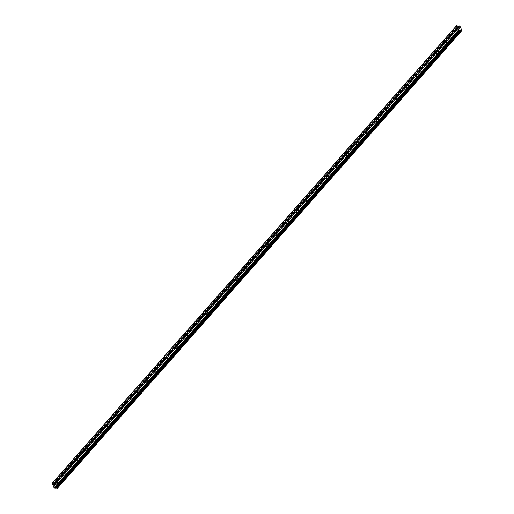 <?xml version="1.0" encoding="UTF-8"?>
<svg xmlns="http://www.w3.org/2000/svg" width="514" height="514" viewBox="0 0 514 514"><rect width="100%" height="100%" fill="white"/><g stroke="black" fill="none" stroke-linecap="round" stroke-linejoin="round"><path stroke-width="0.39" stroke-dasharray="2.57 1.93" d="M457.646 30.885A0.925 0.598 95 0 1 457.235 31.078A0.925 0.598 95 0 1 456.734 30.429A0.925 0.598 95 0 1 456.991 29.426A0.925 0.598 95 0 1 457.402 29.234A0.925 0.598 95 0 1 457.903 29.883A0.925 0.598 95 0 1 457.646 30.885M458.809 29.176A1.471 0.944 -85 0 0 458.404 30.769A1.471 0.944 -85 0 0 459.195 31.797A1.471 0.944 -85 0 0 459.844 31.495A1.471 0.944 -85 0 0 460.255 29.896A1.471 0.944 -85 0 0 459.458 28.868A1.471 0.944 -85 0 0 458.809 29.176A1.471 0.944 -85 0 0 458.404 30.769A1.471 0.944 -85 0 0 459.201 31.797A1.471 0.944 -85 0 0 459.85 31.495A1.471 0.944 -85 0 0 460.255 29.896A1.471 0.944 -85 0 0 459.458 28.868A1.471 0.944 -85 0 0 458.809 29.176M447.623 42.232A0.925 0.598 95 0 1 447.212 42.424A0.925 0.598 95 0 1 446.711 41.775A0.925 0.598 95 0 1 446.968 40.767A0.925 0.598 95 0 1 447.379 40.574A0.925 0.598 95 0 1 447.88 41.223A0.925 0.598 95 0 1 447.623 42.232M448.786 40.516A1.471 0.944 -85 0 0 448.381 42.109A1.471 0.944 -85 0 0 449.172 43.137A1.471 0.944 -85 0 0 449.821 42.835A1.471 0.944 -85 0 0 450.232 41.242A1.471 0.944 -85 0 0 449.435 40.214A1.471 0.944 -85 0 0 448.786 40.516A1.471 0.944 -85 0 0 448.381 42.109A1.471 0.944 -85 0 0 449.178 43.137A1.471 0.944 -85 0 0 449.827 42.835A1.471 0.944 -85 0 0 450.232 41.242A1.471 0.944 -85 0 0 449.435 40.214A1.471 0.944 -85 0 0 448.786 40.516M437.6 53.572A0.925 0.598 95 0 1 437.189 53.764A0.925 0.598 95 0 1 436.688 53.115A0.925 0.598 95 0 1 436.945 52.107A0.925 0.598 95 0 1 437.356 51.914A0.925 0.598 95 0 1 437.857 52.563A0.925 0.598 95 0 1 437.6 53.572M438.763 51.856A1.471 0.944 -85 0 0 438.358 53.45A1.471 0.944 -85 0 0 439.149 54.484A1.471 0.944 -85 0 0 439.798 54.176A1.471 0.944 -85 0 0 440.202 52.582A1.471 0.944 -85 0 0 439.412 51.554A1.471 0.944 -85 0 0 438.763 51.856A1.471 0.944 -85 0 0 438.358 53.45A1.471 0.944 -85 0 0 439.155 54.484A1.471 0.944 -85 0 0 439.804 54.176A1.471 0.944 -85 0 0 440.209 52.582A1.471 0.944 -85 0 0 439.412 51.554A1.471 0.944 -85 0 0 438.763 51.856M427.577 64.912A0.925 0.598 95 0 1 427.166 65.105A0.925 0.598 95 0 1 426.665 64.456A0.925 0.598 95 0 1 426.922 63.447A0.925 0.598 95 0 1 427.333 63.254A0.925 0.598 95 0 1 427.834 63.909A0.925 0.598 95 0 1 427.577 64.912M428.74 63.203A1.471 0.944 -85 0 0 428.335 64.796A1.471 0.944 -85 0 0 429.126 65.824A1.471 0.944 -85 0 0 429.775 65.516A1.471 0.944 -85 0 0 430.179 63.922A1.471 0.944 -85 0 0 429.389 62.894A1.471 0.944 -85 0 0 428.74 63.203A1.471 0.944 -85 0 0 428.335 64.796A1.471 0.944 -85 0 0 429.132 65.824A1.471 0.944 -85 0 0 429.781 65.516A1.471 0.944 -85 0 0 430.186 63.922A1.471 0.944 -85 0 0 429.389 62.894A1.471 0.944 -85 0 0 428.74 63.203M417.554 76.258A0.925 0.598 95 0 1 417.143 76.451A0.925 0.598 95 0 1 416.642 75.796A0.925 0.598 95 0 1 416.899 74.793A0.925 0.598 95 0 1 417.31 74.601A0.925 0.598 95 0 1 417.811 75.25A0.925 0.598 95 0 1 417.554 76.258M418.717 74.543A1.471 0.944 -85 0 0 418.312 76.136A1.471 0.944 -85 0 0 419.103 77.164A1.471 0.944 -85 0 0 419.752 76.862A1.471 0.944 -85 0 0 420.156 75.269A1.471 0.944 -85 0 0 419.366 74.234A1.471 0.944 -85 0 0 418.717 74.543A1.471 0.944 -85 0 0 418.312 76.136A1.471 0.944 -85 0 0 419.109 77.164A1.471 0.944 -85 0 0 419.758 76.862A1.471 0.944 -85 0 0 420.163 75.269A1.471 0.944 -85 0 0 419.366 74.234A1.471 0.944 -85 0 0 418.717 74.543M407.531 87.598A0.925 0.598 95 0 1 407.12 87.791A0.925 0.598 95 0 1 406.619 87.142A0.925 0.598 95 0 1 406.876 86.134A0.925 0.598 95 0 1 407.287 85.941A0.925 0.598 95 0 1 407.788 86.59A0.925 0.598 95 0 1 407.531 87.598M408.694 85.883A1.471 0.944 -85 0 0 408.289 87.476A1.471 0.944 -85 0 0 409.08 88.504A1.471 0.944 -85 0 0 409.729 88.202A1.471 0.944 -85 0 0 410.133 86.609A1.471 0.944 -85 0 0 409.343 85.581A1.471 0.944 -85 0 0 408.694 85.883A1.471 0.944 -85 0 0 408.289 87.476A1.471 0.944 -85 0 0 409.086 88.504A1.471 0.944 -85 0 0 409.735 88.202A1.471 0.944 -85 0 0 410.14 86.609A1.471 0.944 -85 0 0 409.343 85.581A1.471 0.944 -85 0 0 408.694 85.883M397.508 98.939A0.925 0.598 95 0 1 397.097 99.131A0.925 0.598 95 0 1 396.596 98.482A0.925 0.598 95 0 1 396.853 97.474A0.925 0.598 95 0 1 397.264 97.281A0.925 0.598 95 0 1 397.765 97.93A0.925 0.598 95 0 1 397.508 98.939M398.671 97.223A1.471 0.944 -85 0 0 398.26 98.817A1.471 0.944 -85 0 0 399.057 99.851A1.471 0.944 -85 0 0 399.706 99.543A1.471 0.944 -85 0 0 400.11 97.949A1.471 0.944 -85 0 0 399.32 96.921A1.471 0.944 -85 0 0 398.671 97.223A1.471 0.944 -85 0 0 398.266 98.823A1.471 0.944 -85 0 0 399.063 99.851A1.471 0.944 -85 0 0 399.712 99.543A1.471 0.944 -85 0 0 400.117 97.949A1.471 0.944 -85 0 0 399.32 96.921A1.471 0.944 -85 0 0 398.671 97.223M387.485 110.279A0.925 0.598 95 0 1 387.074 110.471A0.925 0.598 95 0 1 386.573 109.823A0.925 0.598 95 0 1 386.83 108.82A0.925 0.598 95 0 1 387.241 108.627A0.925 0.598 95 0 1 387.742 109.276A0.925 0.598 95 0 1 387.485 110.279M388.648 108.57A1.471 0.944 -85 0 0 388.237 110.163A1.471 0.944 -85 0 0 389.034 111.191A1.471 0.944 -85 0 0 389.683 110.883A1.471 0.944 -85 0 0 390.087 109.289A1.471 0.944 -85 0 0 389.297 108.261A1.471 0.944 -85 0 0 388.648 108.57A1.471 0.944 -85 0 0 388.243 110.163A1.471 0.944 -85 0 0 389.04 111.191A1.471 0.944 -85 0 0 389.683 110.889A1.471 0.944 -85 0 0 390.094 109.289A1.471 0.944 -85 0 0 389.297 108.261A1.471 0.944 -85 0 0 388.648 108.57M377.462 121.625A0.925 0.598 95 0 1 377.051 121.818A0.925 0.598 95 0 1 376.55 121.169A0.925 0.598 95 0 1 376.807 120.16A0.925 0.598 95 0 1 377.218 119.968A0.925 0.598 95 0 1 377.719 120.617A0.925 0.598 95 0 1 377.462 121.625M378.625 119.91A1.471 0.944 -85 0 0 378.214 121.503A1.471 0.944 -85 0 0 379.011 122.531A1.471 0.944 -85 0 0 379.66 122.229A1.471 0.944 -85 0 0 380.064 120.636A1.471 0.944 -85 0 0 379.274 119.601A1.471 0.944 -85 0 0 378.625 119.91A1.471 0.944 -85 0 0 378.22 121.503A1.471 0.944 -85 0 0 379.017 122.531A1.471 0.944 -85 0 0 379.66 122.229A1.471 0.944 -85 0 0 380.071 120.636A1.471 0.944 -85 0 0 379.274 119.608A1.471 0.944 -85 0 0 378.625 119.91M367.439 132.965A0.925 0.598 95 0 1 367.028 133.158A0.925 0.598 95 0 1 366.527 132.509A0.925 0.598 95 0 1 366.784 131.5A0.925 0.598 95 0 1 367.195 131.308A0.925 0.598 95 0 1 367.696 131.957A0.925 0.598 95 0 1 367.439 132.965M368.602 131.25A1.471 0.944 -85 0 0 368.191 132.843A1.471 0.944 -85 0 0 368.988 133.871A1.471 0.944 -85 0 0 369.637 133.569A1.471 0.944 -85 0 0 370.041 131.976A1.471 0.944 -85 0 0 369.245 130.948A1.471 0.944 -85 0 0 368.602 131.25A1.471 0.944 -85 0 0 368.197 132.843A1.471 0.944 -85 0 0 368.994 133.878A1.471 0.944 -85 0 0 369.637 133.569A1.471 0.944 -85 0 0 370.048 131.976A1.471 0.944 -85 0 0 369.251 130.948A1.471 0.944 -85 0 0 368.602 131.25M357.416 144.305A0.925 0.598 95 0 1 357.005 144.498A0.925 0.598 95 0 1 356.504 143.849A0.925 0.598 95 0 1 356.761 142.841A0.925 0.598 95 0 1 357.172 142.648A0.925 0.598 95 0 1 357.673 143.303A0.925 0.598 95 0 1 357.416 144.305M358.579 142.59A1.471 0.944 -85 0 0 358.168 144.19A1.471 0.944 -85 0 0 358.965 145.218A1.471 0.944 -85 0 0 359.614 144.909A1.471 0.944 -85 0 0 360.018 143.316A1.471 0.944 -85 0 0 359.222 142.288A1.471 0.944 -85 0 0 358.579 142.59A1.471 0.944 -85 0 0 358.174 144.19A1.471 0.944 -85 0 0 358.971 145.218A1.471 0.944 -85 0 0 359.614 144.909A1.471 0.944 -85 0 0 360.025 143.316A1.471 0.944 -85 0 0 359.228 142.288A1.471 0.944 -85 0 0 358.579 142.59M347.393 155.652A0.925 0.598 95 0 1 346.982 155.838A0.925 0.598 95 0 1 346.481 155.189A0.925 0.598 95 0 1 346.738 154.187A0.925 0.598 95 0 1 347.149 153.994A0.925 0.598 95 0 1 347.65 154.643A0.925 0.598 95 0 1 347.393 155.652M348.556 153.937A1.471 0.944 -85 0 0 348.145 155.53A1.471 0.944 -85 0 0 348.942 156.558A1.471 0.944 -85 0 0 349.591 156.256A1.471 0.944 -85 0 0 349.995 154.656A1.471 0.944 -85 0 0 349.199 153.628A1.471 0.944 -85 0 0 348.556 153.937A1.471 0.944 -85 0 0 348.151 155.53A1.471 0.944 -85 0 0 348.948 156.558A1.471 0.944 -85 0 0 349.591 156.256A1.471 0.944 -85 0 0 350.002 154.656A1.471 0.944 -85 0 0 349.205 153.628A1.471 0.944 -85 0 0 348.556 153.937M337.37 166.992A0.925 0.598 95 0 1 336.959 167.185A0.925 0.598 95 0 1 336.458 166.536A0.925 0.598 95 0 1 336.715 165.527A0.925 0.598 95 0 1 337.126 165.335A0.925 0.598 95 0 1 337.627 165.983A0.925 0.598 95 0 1 337.37 166.992M338.533 165.277A1.471 0.944 -85 0 0 338.122 166.87A1.471 0.944 -85 0 0 338.919 167.898A1.471 0.944 -85 0 0 339.568 167.596A1.471 0.944 -85 0 0 339.972 166.003A1.471 0.944 -85 0 0 339.176 164.975A1.471 0.944 -85 0 0 338.533 165.277A1.471 0.944 -85 0 0 338.128 166.87A1.471 0.944 -85 0 0 338.925 167.898A1.471 0.944 -85 0 0 339.568 167.596A1.471 0.944 -85 0 0 339.979 166.003A1.471 0.944 -85 0 0 339.182 164.975A1.471 0.944 -85 0 0 338.533 165.277M327.347 178.332A0.925 0.598 95 0 1 326.936 178.525A0.925 0.598 95 0 1 326.435 177.876A0.925 0.598 95 0 1 326.692 176.867A0.925 0.598 95 0 1 327.103 176.675A0.925 0.598 95 0 1 327.604 177.324A0.925 0.598 95 0 1 327.347 178.332M328.51 176.617A1.471 0.944 -85 0 0 328.099 178.21A1.471 0.944 -85 0 0 328.896 179.245A1.471 0.944 -85 0 0 329.545 178.936A1.471 0.944 -85 0 0 329.949 177.343A1.471 0.944 -85 0 0 329.153 176.315A1.471 0.944 -85 0 0 328.51 176.617A1.471 0.944 -85 0 0 328.105 178.21A1.471 0.944 -85 0 0 328.902 179.245A1.471 0.944 -85 0 0 329.545 178.936A1.471 0.944 -85 0 0 329.956 177.343A1.471 0.944 -85 0 0 329.159 176.315A1.471 0.944 -85 0 0 328.51 176.617M317.324 189.672A0.925 0.598 95 0 1 316.913 189.865A0.925 0.598 95 0 1 316.412 189.216A0.925 0.598 95 0 1 316.669 188.208A0.925 0.598 95 0 1 317.08 188.021A0.925 0.598 95 0 1 317.581 188.67A0.925 0.598 95 0 1 317.324 189.672M318.487 187.963A1.471 0.944 -85 0 0 318.076 189.557A1.471 0.944 -85 0 0 318.873 190.585A1.471 0.944 -85 0 0 319.522 190.276A1.471 0.944 -85 0 0 319.926 188.683A1.471 0.944 -85 0 0 319.13 187.655A1.471 0.944 -85 0 0 318.487 187.963A1.471 0.944 -85 0 0 318.082 189.557A1.471 0.944 -85 0 0 318.879 190.585A1.471 0.944 -85 0 0 319.522 190.276A1.471 0.944 -85 0 0 319.933 188.683A1.471 0.944 -85 0 0 319.136 187.655A1.471 0.944 -85 0 0 318.487 187.963M307.301 201.019A0.925 0.598 95 0 1 306.89 201.212A0.925 0.598 95 0 1 306.389 200.556A0.925 0.598 95 0 1 306.646 199.554A0.925 0.598 95 0 1 307.051 199.361A0.925 0.598 95 0 1 307.558 200.01A0.925 0.598 95 0 1 307.301 201.019M308.464 199.303A1.471 0.944 -85 0 0 308.053 200.897A1.471 0.944 -85 0 0 308.85 201.925A1.471 0.944 -85 0 0 309.499 201.623A1.471 0.944 -85 0 0 309.903 200.03A1.471 0.944 -85 0 0 309.107 198.995A1.471 0.944 -85 0 0 308.464 199.303A1.471 0.944 -85 0 0 308.059 200.897A1.471 0.944 -85 0 0 308.85 201.925A1.471 0.944 -85 0 0 309.499 201.623A1.471 0.944 -85 0 0 309.91 200.03A1.471 0.944 -85 0 0 309.113 198.995A1.471 0.944 -85 0 0 308.464 199.303M297.278 212.359A0.925 0.598 95 0 1 296.867 212.552A0.925 0.598 95 0 1 296.366 211.903A0.925 0.598 95 0 1 296.623 210.894A0.925 0.598 95 0 1 297.028 210.701A0.925 0.598 95 0 1 297.535 211.35A0.925 0.598 95 0 1 297.278 212.359M298.435 210.644A1.471 0.944 -85 0 0 298.03 212.237A1.471 0.944 -85 0 0 298.827 213.265A1.471 0.944 -85 0 0 299.476 212.963A1.471 0.944 -85 0 0 299.88 211.37A1.471 0.944 -85 0 0 299.084 210.342A1.471 0.944 -85 0 0 298.435 210.644A1.471 0.944 -85 0 0 298.036 212.237A1.471 0.944 -85 0 0 298.827 213.265A1.471 0.944 -85 0 0 299.476 212.963A1.471 0.944 -85 0 0 299.887 211.37A1.471 0.944 -85 0 0 299.09 210.342A1.471 0.944 -85 0 0 298.441 210.644M287.255 223.699A0.925 0.598 95 0 1 286.844 223.892A0.925 0.598 95 0 1 286.343 223.243A0.925 0.598 95 0 1 286.6 222.234A0.925 0.598 95 0 1 287.005 222.042A0.925 0.598 95 0 1 287.512 222.691A0.925 0.598 95 0 1 287.255 223.699M288.412 221.984A1.471 0.944 -85 0 0 288.007 223.584A1.471 0.944 -85 0 0 288.804 224.612A1.471 0.944 -85 0 0 289.453 224.303A1.471 0.944 -85 0 0 289.857 222.71A1.471 0.944 -85 0 0 289.061 221.682A1.471 0.944 -85 0 0 288.412 221.984A1.471 0.944 -85 0 0 288.013 223.584A1.471 0.944 -85 0 0 288.804 224.612A1.471 0.944 -85 0 0 289.453 224.303A1.471 0.944 -85 0 0 289.857 222.71A1.471 0.944 -85 0 0 289.067 221.682A1.471 0.944 -85 0 0 288.418 221.984M277.232 235.039A0.925 0.598 95 0 1 276.821 235.232A0.925 0.598 95 0 1 276.32 234.583A0.925 0.598 95 0 1 276.577 233.581A0.925 0.598 95 0 1 276.982 233.388A0.925 0.598 95 0 1 277.489 234.037A0.925 0.598 95 0 1 277.232 235.039M278.389 233.33A1.471 0.944 -85 0 0 277.984 234.924A1.471 0.944 -85 0 0 278.781 235.952A1.471 0.944 -85 0 0 279.43 235.65A1.471 0.944 -85 0 0 279.834 234.05A1.471 0.944 -85 0 0 279.038 233.022A1.471 0.944 -85 0 0 278.389 233.33A1.471 0.944 -85 0 0 277.99 234.924A1.471 0.944 -85 0 0 278.781 235.952A1.471 0.944 -85 0 0 279.43 235.65A1.471 0.944 -85 0 0 279.834 234.05A1.471 0.944 -85 0 0 279.044 233.022A1.471 0.944 -85 0 0 278.395 233.33M267.209 246.386A0.925 0.598 95 0 1 266.798 246.579A0.925 0.598 95 0 1 266.297 245.93A0.925 0.598 95 0 1 266.554 244.921A0.925 0.598 95 0 1 266.959 244.728A0.925 0.598 95 0 1 267.466 245.377A0.925 0.598 95 0 1 267.209 246.386M268.366 244.67A1.471 0.944 -85 0 0 267.961 246.264A1.471 0.944 -85 0 0 268.758 247.292A1.471 0.944 -85 0 0 269.407 246.99A1.471 0.944 -85 0 0 269.811 245.396A1.471 0.944 -85 0 0 269.015 244.368A1.471 0.944 -85 0 0 268.366 244.67A1.471 0.944 -85 0 0 267.967 246.264A1.471 0.944 -85 0 0 268.758 247.292A1.471 0.944 -85 0 0 269.407 246.99A1.471 0.944 -85 0 0 269.811 245.396A1.471 0.944 -85 0 0 269.021 244.368A1.471 0.944 -85 0 0 268.372 244.67M257.186 257.726A0.925 0.598 95 0 1 256.775 257.919A0.925 0.598 95 0 1 256.274 257.27A0.925 0.598 95 0 1 256.531 256.261A0.925 0.598 95 0 1 256.936 256.068A0.925 0.598 95 0 1 257.443 256.717A0.925 0.598 95 0 1 257.186 257.726M258.343 256.011A1.471 0.944 -85 0 0 257.938 257.604A1.471 0.944 -85 0 0 258.735 258.638A1.471 0.944 -85 0 0 259.384 258.33A1.471 0.944 -85 0 0 259.788 256.737A1.471 0.944 -85 0 0 258.992 255.709A1.471 0.944 -85 0 0 258.343 256.011A1.471 0.944 -85 0 0 257.944 257.604A1.471 0.944 -85 0 0 258.735 258.638A1.471 0.944 -85 0 0 259.384 258.33A1.471 0.944 -85 0 0 259.788 256.737A1.471 0.944 -85 0 0 258.998 255.709A1.471 0.944 -85 0 0 258.349 256.011M247.163 269.066A0.925 0.598 95 0 1 246.752 269.259A0.925 0.598 95 0 1 246.251 268.61A0.925 0.598 95 0 1 246.508 267.601A0.925 0.598 95 0 1 246.913 267.409A0.925 0.598 95 0 1 247.42 268.064A0.925 0.598 95 0 1 247.163 269.066M248.32 267.357A1.471 0.944 -85 0 0 247.915 268.95A1.471 0.944 -85 0 0 248.712 269.978A1.471 0.944 -85 0 0 249.361 269.67A1.471 0.944 -85 0 0 249.765 268.077A1.471 0.944 -85 0 0 248.969 267.049A1.471 0.944 -85 0 0 248.32 267.357A1.471 0.944 -85 0 0 247.915 268.95A1.471 0.944 -85 0 0 248.712 269.978A1.471 0.944 -85 0 0 249.361 269.67A1.471 0.944 -85 0 0 249.765 268.077A1.471 0.944 -85 0 0 248.975 267.049A1.471 0.944 -85 0 0 248.326 267.357M237.14 280.413A0.925 0.598 95 0 1 236.729 280.605A0.925 0.598 95 0 1 236.228 279.95A0.925 0.598 95 0 1 236.485 278.948A0.925 0.598 95 0 1 236.89 278.755A0.925 0.598 95 0 1 237.397 279.404A0.925 0.598 95 0 1 237.14 280.413M238.297 278.697A1.471 0.944 -85 0 0 237.892 280.291A1.471 0.944 -85 0 0 238.689 281.319A1.471 0.944 -85 0 0 239.338 281.017A1.471 0.944 -85 0 0 239.742 279.417A1.471 0.944 -85 0 0 238.946 278.389A1.471 0.944 -85 0 0 238.297 278.697A1.471 0.944 -85 0 0 237.892 280.291A1.471 0.944 -85 0 0 238.689 281.319A1.471 0.944 -85 0 0 239.338 281.017A1.471 0.944 -85 0 0 239.742 279.423A1.471 0.944 -85 0 0 238.952 278.389A1.471 0.944 -85 0 0 238.303 278.697M227.117 291.753A0.925 0.598 95 0 1 226.706 291.946A0.925 0.598 95 0 1 226.205 291.297A0.925 0.598 95 0 1 226.462 290.288A0.925 0.598 95 0 1 226.867 290.095A0.925 0.598 95 0 1 227.368 290.744A0.925 0.598 95 0 1 227.117 291.753M228.274 290.037A1.471 0.944 -85 0 0 227.869 291.631A1.471 0.944 -85 0 0 228.666 292.659A1.471 0.944 -85 0 0 229.315 292.357A1.471 0.944 -85 0 0 229.719 290.763A1.471 0.944 -85 0 0 228.923 289.735A1.471 0.944 -85 0 0 228.274 290.037A1.471 0.944 -85 0 0 227.869 291.631A1.471 0.944 -85 0 0 228.666 292.659A1.471 0.944 -85 0 0 229.315 292.357A1.471 0.944 -85 0 0 229.719 290.763A1.471 0.944 -85 0 0 228.929 289.735A1.471 0.944 -85 0 0 228.28 290.037M217.094 303.093A0.925 0.598 95 0 1 216.683 303.286A0.925 0.598 95 0 1 216.182 302.637A0.925 0.598 95 0 1 216.439 301.628A0.925 0.598 95 0 1 216.844 301.435A0.925 0.598 95 0 1 217.345 302.084A0.925 0.598 95 0 1 217.094 303.093M218.251 301.377A1.471 0.944 -85 0 0 217.846 302.971A1.471 0.944 -85 0 0 218.643 304.005A1.471 0.944 -85 0 0 219.292 303.697A1.471 0.944 -85 0 0 219.696 302.103A1.471 0.944 -85 0 0 218.9 301.075A1.471 0.944 -85 0 0 218.251 301.377A1.471 0.944 -85 0 0 217.846 302.977A1.471 0.944 -85 0 0 218.643 304.005A1.471 0.944 -85 0 0 219.292 303.697A1.471 0.944 -85 0 0 219.696 302.103A1.471 0.944 -85 0 0 218.9 301.075A1.471 0.944 -85 0 0 218.257 301.377M207.071 314.433A0.925 0.598 95 0 1 206.66 314.626A0.925 0.598 95 0 1 206.159 313.977A0.925 0.598 95 0 1 206.416 312.975A0.925 0.598 95 0 1 206.821 312.782A0.925 0.598 95 0 1 207.322 313.431A0.925 0.598 95 0 1 207.071 314.433M208.228 312.724A1.471 0.944 -85 0 0 207.823 314.317A1.471 0.944 -85 0 0 208.62 315.345A1.471 0.944 -85 0 0 209.269 315.037A1.471 0.944 -85 0 0 209.673 313.444A1.471 0.944 -85 0 0 208.877 312.416A1.471 0.944 -85 0 0 208.228 312.724A1.471 0.944 -85 0 0 207.823 314.317A1.471 0.944 -85 0 0 208.62 315.345A1.471 0.944 -85 0 0 209.269 315.043A1.471 0.944 -85 0 0 209.673 313.444A1.471 0.944 -85 0 0 208.877 312.416A1.471 0.944 -85 0 0 208.234 312.724M197.042 325.78A0.925 0.598 95 0 1 196.637 325.972A0.925 0.598 95 0 1 196.136 325.323A0.925 0.598 95 0 1 196.393 324.315A0.925 0.598 95 0 1 196.798 324.122A0.925 0.598 95 0 1 197.299 324.771A0.925 0.598 95 0 1 197.042 325.78M198.205 324.064A1.471 0.944 -85 0 0 197.8 325.658A1.471 0.944 -85 0 0 198.597 326.686A1.471 0.944 -85 0 0 199.246 326.384A1.471 0.944 -85 0 0 199.65 324.79A1.471 0.944 -85 0 0 198.854 323.756A1.471 0.944 -85 0 0 198.205 324.064A1.471 0.944 -85 0 0 197.8 325.658A1.471 0.944 -85 0 0 198.597 326.686A1.471 0.944 -85 0 0 199.246 326.384A1.471 0.944 -85 0 0 199.65 324.79A1.471 0.944 -85 0 0 198.854 323.756A1.471 0.944 -85 0 0 198.211 324.064M187.019 337.12A0.925 0.598 95 0 1 186.614 337.312A0.925 0.598 95 0 1 186.113 336.664A0.925 0.598 95 0 1 186.37 335.655A0.925 0.598 95 0 1 186.775 335.462A0.925 0.598 95 0 1 187.276 336.111A0.925 0.598 95 0 1 187.019 337.12M188.182 335.404A1.471 0.944 -85 0 0 187.777 336.998A1.471 0.944 -85 0 0 188.574 338.026A1.471 0.944 -85 0 0 189.223 337.724A1.471 0.944 -85 0 0 189.627 336.13A1.471 0.944 -85 0 0 188.831 335.102A1.471 0.944 -85 0 0 188.182 335.404A1.471 0.944 -85 0 0 187.777 336.998A1.471 0.944 -85 0 0 188.574 338.026A1.471 0.944 -85 0 0 189.223 337.724A1.471 0.944 -85 0 0 189.627 336.13A1.471 0.944 -85 0 0 188.831 335.102A1.471 0.944 -85 0 0 188.188 335.404M176.996 348.46A0.925 0.598 95 0 1 176.591 348.653A0.925 0.598 95 0 1 176.09 348.004A0.925 0.598 95 0 1 176.341 346.995A0.925 0.598 95 0 1 176.752 346.802A0.925 0.598 95 0 1 177.253 347.458A0.925 0.598 95 0 1 176.996 348.46M178.159 346.744A1.471 0.944 -85 0 0 177.754 348.344A1.471 0.944 -85 0 0 178.551 349.372A1.471 0.944 -85 0 0 179.2 349.064A1.471 0.944 -85 0 0 179.604 347.47A1.471 0.944 -85 0 0 178.808 346.442A1.471 0.944 -85 0 0 178.159 346.744A1.471 0.944 -85 0 0 177.754 348.344A1.471 0.944 -85 0 0 178.551 349.372A1.471 0.944 -85 0 0 179.2 349.064A1.471 0.944 -85 0 0 179.604 347.47A1.471 0.944 -85 0 0 178.808 346.442A1.471 0.944 -85 0 0 178.165 346.744M166.973 359.806A0.925 0.598 95 0 1 166.568 359.993A0.925 0.598 95 0 1 166.067 359.344A0.925 0.598 95 0 1 166.318 358.342A0.925 0.598 95 0 1 166.729 358.149A0.925 0.598 95 0 1 167.23 358.798A0.925 0.598 95 0 1 166.973 359.806M168.136 358.091A1.471 0.944 -85 0 0 167.731 359.684A1.471 0.944 -85 0 0 168.528 360.712A1.471 0.944 -85 0 0 169.177 360.41A1.471 0.944 -85 0 0 169.581 358.811A1.471 0.944 -85 0 0 168.785 357.783A1.471 0.944 -85 0 0 168.136 358.091A1.471 0.944 -85 0 0 167.731 359.684A1.471 0.944 -85 0 0 168.528 360.712A1.471 0.944 -85 0 0 169.177 360.41A1.471 0.944 -85 0 0 169.581 358.811A1.471 0.944 -85 0 0 168.785 357.783A1.471 0.944 -85 0 0 168.142 358.091M156.95 371.147A0.925 0.598 95 0 1 156.545 371.339A0.925 0.598 95 0 1 156.038 370.69A0.925 0.598 95 0 1 156.295 369.682A0.925 0.598 95 0 1 156.706 369.489A0.925 0.598 95 0 1 157.207 370.138A0.925 0.598 95 0 1 156.95 371.147M158.113 369.431A1.471 0.944 -85 0 0 157.708 371.024A1.471 0.944 -85 0 0 158.505 372.052A1.471 0.944 -85 0 0 159.154 371.75A1.471 0.944 -85 0 0 159.558 370.157A1.471 0.944 -85 0 0 158.762 369.129A1.471 0.944 -85 0 0 158.113 369.431A1.471 0.944 -85 0 0 157.708 371.024A1.471 0.944 -85 0 0 158.505 372.052A1.471 0.944 -85 0 0 159.154 371.75A1.471 0.944 -85 0 0 159.558 370.157A1.471 0.944 -85 0 0 158.762 369.129A1.471 0.944 -85 0 0 158.119 369.431M146.927 382.487A0.925 0.598 95 0 1 146.522 382.679A0.925 0.598 95 0 1 146.015 382.031A0.925 0.598 95 0 1 146.272 381.022A0.925 0.598 95 0 1 146.683 380.829A0.925 0.598 95 0 1 147.184 381.478A0.925 0.598 95 0 1 146.927 382.487M148.09 380.771A1.471 0.944 -85 0 0 147.685 382.365A1.471 0.944 -85 0 0 148.482 383.399A1.471 0.944 -85 0 0 149.131 383.091A1.471 0.944 -85 0 0 149.535 381.497A1.471 0.944 -85 0 0 148.739 380.469A1.471 0.944 -85 0 0 148.09 380.771A1.471 0.944 -85 0 0 147.685 382.365A1.471 0.944 -85 0 0 148.482 383.399A1.471 0.944 -85 0 0 149.131 383.091A1.471 0.944 -85 0 0 149.535 381.497A1.471 0.944 -85 0 0 148.739 380.469A1.471 0.944 -85 0 0 148.09 380.771M136.904 393.827A0.925 0.598 95 0 1 136.499 394.02A0.925 0.598 95 0 1 135.992 393.371A0.925 0.598 95 0 1 136.249 392.362A0.925 0.598 95 0 1 136.66 392.169A0.925 0.598 95 0 1 137.161 392.824A0.925 0.598 95 0 1 136.904 393.827M138.067 392.118A1.471 0.944 -85 0 0 137.662 393.711A1.471 0.944 -85 0 0 138.459 394.739A1.471 0.944 -85 0 0 139.108 394.431A1.471 0.944 -85 0 0 139.512 392.837A1.471 0.944 -85 0 0 138.716 391.809A1.471 0.944 -85 0 0 138.067 392.118A1.471 0.944 -85 0 0 137.662 393.711A1.471 0.944 -85 0 0 138.459 394.739A1.471 0.944 -85 0 0 139.108 394.431A1.471 0.944 -85 0 0 139.512 392.837A1.471 0.944 -85 0 0 138.716 391.809A1.471 0.944 -85 0 0 138.067 392.118M126.881 405.173A0.925 0.598 95 0 1 126.476 405.366A0.925 0.598 95 0 1 125.969 404.711A0.925 0.598 95 0 1 126.226 403.708A0.925 0.598 95 0 1 126.637 403.516A0.925 0.598 95 0 1 127.138 404.165A0.925 0.598 95 0 1 126.881 405.173M128.044 403.458A1.471 0.944 -85 0 0 127.639 405.051A1.471 0.944 -85 0 0 128.436 406.079A1.471 0.944 -85 0 0 129.078 405.777A1.471 0.944 -85 0 0 129.489 404.184A1.471 0.944 -85 0 0 128.693 403.149A1.471 0.944 -85 0 0 128.044 403.458A1.471 0.944 -85 0 0 127.639 405.051A1.471 0.944 -85 0 0 128.436 406.079A1.471 0.944 -85 0 0 129.085 405.777A1.471 0.944 -85 0 0 129.489 404.184A1.471 0.944 -85 0 0 128.693 403.149A1.471 0.944 -85 0 0 128.044 403.458M116.858 416.513A0.925 0.598 95 0 1 116.453 416.706A0.925 0.598 95 0 1 115.946 416.057A0.925 0.598 95 0 1 116.203 415.049A0.925 0.598 95 0 1 116.614 414.856A0.925 0.598 95 0 1 117.115 415.505A0.925 0.598 95 0 1 116.858 416.513M118.021 414.798A1.471 0.944 -85 0 0 117.616 416.391A1.471 0.944 -85 0 0 118.413 417.419A1.471 0.944 -85 0 0 119.055 417.117A1.471 0.944 -85 0 0 119.466 415.524A1.471 0.944 -85 0 0 118.67 414.496A1.471 0.944 -85 0 0 118.021 414.798A1.471 0.944 -85 0 0 117.616 416.391A1.471 0.944 -85 0 0 118.413 417.419A1.471 0.944 -85 0 0 119.062 417.117A1.471 0.944 -85 0 0 119.466 415.524A1.471 0.944 -85 0 0 118.67 414.496A1.471 0.944 -85 0 0 118.021 414.798M106.835 427.854A0.925 0.598 95 0 1 106.43 428.046A0.925 0.598 95 0 1 105.923 427.397A0.925 0.598 95 0 1 106.18 426.389A0.925 0.598 95 0 1 106.591 426.196A0.925 0.598 95 0 1 107.092 426.845A0.925 0.598 95 0 1 106.835 427.854M107.998 426.138A1.471 0.944 -85 0 0 107.593 427.738A1.471 0.944 -85 0 0 108.39 428.766A1.471 0.944 -85 0 0 109.032 428.458A1.471 0.944 -85 0 0 109.443 426.864A1.471 0.944 -85 0 0 108.647 425.836A1.471 0.944 -85 0 0 107.998 426.138A1.471 0.944 -85 0 0 107.593 427.738A1.471 0.944 -85 0 0 108.39 428.766A1.471 0.944 -85 0 0 109.039 428.458A1.471 0.944 -85 0 0 109.443 426.864A1.471 0.944 -85 0 0 108.647 425.836A1.471 0.944 -85 0 0 107.998 426.138M96.812 439.194A0.925 0.598 95 0 1 96.407 439.386A0.925 0.598 95 0 1 95.9 438.738A0.925 0.598 95 0 1 96.157 437.735A0.925 0.598 95 0 1 96.568 437.542A0.925 0.598 95 0 1 97.069 438.191A0.925 0.598 95 0 1 96.812 439.194M97.975 437.485A1.471 0.944 -85 0 0 97.57 439.078A1.471 0.944 -85 0 0 98.367 440.106A1.471 0.944 -85 0 0 99.009 439.804A1.471 0.944 -85 0 0 99.42 438.204A1.471 0.944 -85 0 0 98.624 437.176A1.471 0.944 -85 0 0 97.975 437.485A1.471 0.944 -85 0 0 97.57 439.078A1.471 0.944 -85 0 0 98.367 440.106A1.471 0.944 -85 0 0 99.016 439.804A1.471 0.944 -85 0 0 99.42 438.204A1.471 0.944 -85 0 0 98.624 437.176A1.471 0.944 -85 0 0 97.975 437.485M86.789 450.54A0.925 0.598 95 0 1 86.384 450.733A0.925 0.598 95 0 1 85.877 450.084A0.925 0.598 95 0 1 86.134 449.075A0.925 0.598 95 0 1 86.545 448.883A0.925 0.598 95 0 1 87.046 449.532A0.925 0.598 95 0 1 86.789 450.54M87.952 448.825A1.471 0.944 -85 0 0 87.547 450.418A1.471 0.944 -85 0 0 88.344 451.446A1.471 0.944 -85 0 0 88.986 451.144A1.471 0.944 -85 0 0 89.397 449.551A1.471 0.944 -85 0 0 88.601 448.523A1.471 0.944 -85 0 0 87.952 448.825A1.471 0.944 -85 0 0 87.547 450.418A1.471 0.944 -85 0 0 88.344 451.446A1.471 0.944 -85 0 0 88.993 451.144A1.471 0.944 -85 0 0 89.397 449.551A1.471 0.944 -85 0 0 88.601 448.523A1.471 0.944 -85 0 0 87.952 448.825M76.766 461.88A0.925 0.598 95 0 1 76.361 462.073A0.925 0.598 95 0 1 75.854 461.424A0.925 0.598 95 0 1 76.111 460.416A0.925 0.598 95 0 1 76.522 460.223A0.925 0.598 95 0 1 77.023 460.872A0.925 0.598 95 0 1 76.766 461.88M77.929 460.165A1.471 0.944 -85 0 0 77.524 461.758A1.471 0.944 -85 0 0 78.321 462.786A1.471 0.944 -85 0 0 78.963 462.484A1.471 0.944 -85 0 0 79.374 460.891A1.471 0.944 -85 0 0 78.578 459.863A1.471 0.944 -85 0 0 77.929 460.165A1.471 0.944 -85 0 0 77.524 461.758A1.471 0.944 -85 0 0 78.321 462.793A1.471 0.944 -85 0 0 78.97 462.484A1.471 0.944 -85 0 0 79.374 460.891A1.471 0.944 -85 0 0 78.578 459.863A1.471 0.944 -85 0 0 77.929 460.165M66.743 473.221A0.925 0.598 95 0 1 66.332 473.413A0.925 0.598 95 0 1 65.831 472.764A0.925 0.598 95 0 1 66.088 471.756A0.925 0.598 95 0 1 66.499 471.563A0.925 0.598 95 0 1 67 472.218A0.925 0.598 95 0 1 66.743 473.221M67.906 471.505A1.471 0.944 -85 0 0 67.501 473.105A1.471 0.944 -85 0 0 68.298 474.133A1.471 0.944 -85 0 0 68.94 473.824A1.471 0.944 -85 0 0 69.351 472.231A1.471 0.944 -85 0 0 68.555 471.203A1.471 0.944 -85 0 0 67.906 471.505A1.471 0.944 -85 0 0 67.501 473.105A1.471 0.944 -85 0 0 68.298 474.133A1.471 0.944 -85 0 0 68.947 473.824A1.471 0.944 -85 0 0 69.351 472.231A1.471 0.944 -85 0 0 68.555 471.203A1.471 0.944 -85 0 0 67.906 471.511M56.72 484.567A0.925 0.598 95 0 1 56.309 484.76A0.925 0.598 95 0 1 55.808 484.104A0.925 0.598 95 0 1 56.065 483.102A0.925 0.598 95 0 1 56.476 482.909A0.925 0.598 95 0 1 56.977 483.558A0.925 0.598 95 0 1 56.72 484.567M57.883 482.852A1.471 0.944 -85 0 0 57.478 484.445A1.471 0.944 -85 0 0 58.268 485.473A1.471 0.944 -85 0 0 58.917 485.171A1.471 0.944 -85 0 0 59.328 483.571A1.471 0.944 -85 0 0 58.532 482.543A1.471 0.944 -85 0 0 57.883 482.852A1.471 0.944 -85 0 0 57.478 484.445A1.471 0.944 -85 0 0 58.275 485.473A1.471 0.944 -85 0 0 58.924 485.171A1.471 0.944 -85 0 0 59.328 483.578A1.471 0.944 -85 0 0 58.532 482.543A1.471 0.944 -85 0 0 57.883 482.852M56.913 484.991A1.471 0.944 95 0 1 56.264 485.293A1.471 0.944 95 0 1 55.467 484.265A1.471 0.944 95 0 1 55.872 482.672A1.471 0.944 95 0 1 56.521 482.37A1.471 0.944 95 0 1 57.317 483.398A1.471 0.944 95 0 1 56.913 484.991M58.705 485.152A1.471 0.944 95 0 1 58.056 485.454A1.471 0.944 95 0 1 57.266 484.426A1.471 0.944 95 0 1 57.671 482.832A1.471 0.944 95 0 1 58.32 482.524A1.471 0.944 95 0 1 59.11 483.558A1.471 0.944 95 0 1 58.705 485.152M66.936 473.651A1.471 0.944 95 0 1 66.287 473.953A1.471 0.944 95 0 1 65.49 472.925A1.471 0.944 95 0 1 65.895 471.332A1.471 0.944 95 0 1 66.544 471.023A1.471 0.944 95 0 1 67.34 472.058A1.471 0.944 95 0 1 66.936 473.651M68.728 473.805A1.471 0.944 95 0 1 68.079 474.114A1.471 0.944 95 0 1 67.289 473.086A1.471 0.944 95 0 1 67.694 471.492A1.471 0.944 95 0 1 68.343 471.184A1.471 0.944 95 0 1 69.133 472.212A1.471 0.944 95 0 1 68.728 473.805M76.959 462.304A1.471 0.944 95 0 1 76.31 462.613A1.471 0.944 95 0 1 75.513 461.585A1.471 0.944 95 0 1 75.918 459.991A1.471 0.944 95 0 1 76.567 459.683A1.471 0.944 95 0 1 77.363 460.711A1.471 0.944 95 0 1 76.959 462.304M78.751 462.465A1.471 0.944 95 0 1 78.102 462.773A1.471 0.944 95 0 1 77.312 461.739A1.471 0.944 95 0 1 77.717 460.146A1.471 0.944 95 0 1 78.366 459.844A1.471 0.944 95 0 1 79.156 460.872A1.471 0.944 95 0 1 78.751 462.465M86.982 450.964A1.471 0.944 95 0 1 86.333 451.273A1.471 0.944 95 0 1 85.536 450.238A1.471 0.944 95 0 1 85.947 448.645A1.471 0.944 95 0 1 86.59 448.343A1.471 0.944 95 0 1 87.386 449.371A1.471 0.944 95 0 1 86.982 450.964M88.774 451.125A1.471 0.944 95 0 1 88.125 451.427A1.471 0.944 95 0 1 87.335 450.399A1.471 0.944 95 0 1 87.74 448.806A1.471 0.944 95 0 1 88.389 448.504A1.471 0.944 95 0 1 89.179 449.532A1.471 0.944 95 0 1 88.774 451.125M97.005 439.624A1.471 0.944 95 0 1 96.356 439.926A1.471 0.944 95 0 1 95.559 438.898A1.471 0.944 95 0 1 95.97 437.305A1.471 0.944 95 0 1 96.613 437.003A1.471 0.944 95 0 1 97.409 438.031A1.471 0.944 95 0 1 97.005 439.624M98.797 439.785A1.471 0.944 95 0 1 98.148 440.087A1.471 0.944 95 0 1 97.358 439.059A1.471 0.944 95 0 1 97.763 437.465A1.471 0.944 95 0 1 98.412 437.157A1.471 0.944 95 0 1 99.208 438.185A1.471 0.944 95 0 1 98.797 439.785M107.028 428.284A1.471 0.944 95 0 1 106.379 428.586A1.471 0.944 95 0 1 105.582 427.558A1.471 0.944 95 0 1 105.993 425.965A1.471 0.944 95 0 1 106.636 425.656A1.471 0.944 95 0 1 107.432 426.691A1.471 0.944 95 0 1 107.028 428.284M108.82 428.438A1.471 0.944 95 0 1 108.171 428.747A1.471 0.944 95 0 1 107.381 427.719A1.471 0.944 95 0 1 107.786 426.119A1.471 0.944 95 0 1 108.435 425.817A1.471 0.944 95 0 1 109.231 426.845A1.471 0.944 95 0 1 108.82 428.438M117.051 416.938A1.471 0.944 95 0 1 116.402 417.246A1.471 0.944 95 0 1 115.605 416.218A1.471 0.944 95 0 1 116.016 414.625A1.471 0.944 95 0 1 116.659 414.316A1.471 0.944 95 0 1 117.455 415.344A1.471 0.944 95 0 1 117.051 416.938M118.843 417.098A1.471 0.944 95 0 1 118.201 417.4A1.471 0.944 95 0 1 117.404 416.372A1.471 0.944 95 0 1 117.809 414.779A1.471 0.944 95 0 1 118.458 414.477A1.471 0.944 95 0 1 119.254 415.505A1.471 0.944 95 0 1 118.843 417.098M127.074 405.597A1.471 0.944 95 0 1 126.425 405.906A1.471 0.944 95 0 1 125.628 404.871A1.471 0.944 95 0 1 126.039 403.278A1.471 0.944 95 0 1 126.682 402.976A1.471 0.944 95 0 1 127.478 404.004A1.471 0.944 95 0 1 127.074 405.597M128.866 405.758A1.471 0.944 95 0 1 128.224 406.06A1.471 0.944 95 0 1 127.427 405.032A1.471 0.944 95 0 1 127.832 403.439A1.471 0.944 95 0 1 128.481 403.13A1.471 0.944 95 0 1 129.277 404.165A1.471 0.944 95 0 1 128.866 405.758M137.097 394.257A1.471 0.944 95 0 1 136.448 394.559A1.471 0.944 95 0 1 135.651 393.531A1.471 0.944 95 0 1 136.062 391.938A1.471 0.944 95 0 1 136.705 391.636A1.471 0.944 95 0 1 137.501 392.664A1.471 0.944 95 0 1 137.097 394.257M138.889 394.411A1.471 0.944 95 0 1 138.247 394.72A1.471 0.944 95 0 1 137.45 393.692A1.471 0.944 95 0 1 137.855 392.098A1.471 0.944 95 0 1 138.504 391.79A1.471 0.944 95 0 1 139.3 392.818A1.471 0.944 95 0 1 138.889 394.411M147.12 382.917A1.471 0.944 95 0 1 146.471 383.219A1.471 0.944 95 0 1 145.674 382.191A1.471 0.944 95 0 1 146.085 380.598A1.471 0.944 95 0 1 146.728 380.289A1.471 0.944 95 0 1 147.524 381.317A1.471 0.944 95 0 1 147.12 382.917M148.912 383.071A1.471 0.944 95 0 1 148.27 383.38A1.471 0.944 95 0 1 147.473 382.345A1.471 0.944 95 0 1 147.878 380.752A1.471 0.944 95 0 1 148.527 380.45A1.471 0.944 95 0 1 149.323 381.478A1.471 0.944 95 0 1 148.912 383.071M157.143 371.571A1.471 0.944 95 0 1 156.494 371.879A1.471 0.944 95 0 1 155.697 370.851A1.471 0.944 95 0 1 156.108 369.251A1.471 0.944 95 0 1 156.757 368.949A1.471 0.944 95 0 1 157.547 369.977A1.471 0.944 95 0 1 157.143 371.571M158.935 371.731A1.471 0.944 95 0 1 158.293 372.033A1.471 0.944 95 0 1 157.496 371.005A1.471 0.944 95 0 1 157.901 369.412A1.471 0.944 95 0 1 158.55 369.11A1.471 0.944 95 0 1 159.346 370.138A1.471 0.944 95 0 1 158.935 371.731M167.166 360.23A1.471 0.944 95 0 1 166.517 360.532A1.471 0.944 95 0 1 165.72 359.504A1.471 0.944 95 0 1 166.131 357.911A1.471 0.944 95 0 1 166.78 357.609A1.471 0.944 95 0 1 167.57 358.637A1.471 0.944 95 0 1 167.166 360.23M168.958 360.391A1.471 0.944 95 0 1 168.316 360.693A1.471 0.944 95 0 1 167.519 359.665A1.471 0.944 95 0 1 167.924 358.072A1.471 0.944 95 0 1 168.573 357.763A1.471 0.944 95 0 1 169.369 358.798A1.471 0.944 95 0 1 168.958 360.391M177.189 348.89A1.471 0.944 95 0 1 176.54 349.192A1.471 0.944 95 0 1 175.749 348.164A1.471 0.944 95 0 1 176.154 346.571A1.471 0.944 95 0 1 176.803 346.263A1.471 0.944 95 0 1 177.593 347.297A1.471 0.944 95 0 1 177.189 348.89M178.981 349.045A1.471 0.944 95 0 1 178.339 349.353A1.471 0.944 95 0 1 177.542 348.325A1.471 0.944 95 0 1 177.947 346.732A1.471 0.944 95 0 1 178.596 346.423A1.471 0.944 95 0 1 179.392 347.451A1.471 0.944 95 0 1 178.981 349.045M187.212 337.544A1.471 0.944 95 0 1 186.563 337.852A1.471 0.944 95 0 1 185.772 336.824A1.471 0.944 95 0 1 186.177 335.231A1.471 0.944 95 0 1 186.826 334.922A1.471 0.944 95 0 1 187.616 335.95A1.471 0.944 95 0 1 187.212 337.544M189.011 337.704A1.471 0.944 95 0 1 188.362 338.013A1.471 0.944 95 0 1 187.565 336.978A1.471 0.944 95 0 1 187.97 335.385A1.471 0.944 95 0 1 188.619 335.083A1.471 0.944 95 0 1 189.415 336.111A1.471 0.944 95 0 1 189.011 337.704M197.235 326.204A1.471 0.944 95 0 1 196.586 326.512A1.471 0.944 95 0 1 195.795 325.478A1.471 0.944 95 0 1 196.2 323.884A1.471 0.944 95 0 1 196.849 323.582A1.471 0.944 95 0 1 197.639 324.61A1.471 0.944 95 0 1 197.235 326.204M199.034 326.364A1.471 0.944 95 0 1 198.385 326.666A1.471 0.944 95 0 1 197.588 325.638A1.471 0.944 95 0 1 197.993 324.045A1.471 0.944 95 0 1 198.642 323.743A1.471 0.944 95 0 1 199.438 324.771A1.471 0.944 95 0 1 199.034 326.364M207.258 314.864A1.471 0.944 95 0 1 206.609 315.166A1.471 0.944 95 0 1 205.818 314.138A1.471 0.944 95 0 1 206.223 312.544A1.471 0.944 95 0 1 206.872 312.242A1.471 0.944 95 0 1 207.662 313.27A1.471 0.944 95 0 1 207.258 314.864M209.057 315.024A1.471 0.944 95 0 1 208.408 315.326A1.471 0.944 95 0 1 207.611 314.298A1.471 0.944 95 0 1 208.016 312.705A1.471 0.944 95 0 1 208.665 312.396A1.471 0.944 95 0 1 209.461 313.424A1.471 0.944 95 0 1 209.057 315.024M217.281 303.523A1.471 0.944 95 0 1 216.632 303.825A1.471 0.944 95 0 1 215.841 302.797A1.471 0.944 95 0 1 216.246 301.204A1.471 0.944 95 0 1 216.895 300.896A1.471 0.944 95 0 1 217.692 301.924A1.471 0.944 95 0 1 217.281 303.523M219.08 303.678A1.471 0.944 95 0 1 218.431 303.986A1.471 0.944 95 0 1 217.634 302.958A1.471 0.944 95 0 1 218.039 301.358A1.471 0.944 95 0 1 218.688 301.056A1.471 0.944 95 0 1 219.484 302.084A1.471 0.944 95 0 1 219.08 303.678M227.304 292.177A1.471 0.944 95 0 1 226.655 292.485A1.471 0.944 95 0 1 225.864 291.457A1.471 0.944 95 0 1 226.269 289.857A1.471 0.944 95 0 1 226.918 289.555A1.471 0.944 95 0 1 227.715 290.583A1.471 0.944 95 0 1 227.304 292.177M229.103 292.337A1.471 0.944 95 0 1 228.454 292.639A1.471 0.944 95 0 1 227.657 291.611A1.471 0.944 95 0 1 228.062 290.018A1.471 0.944 95 0 1 228.711 289.716A1.471 0.944 95 0 1 229.507 290.744A1.471 0.944 95 0 1 229.103 292.337M237.327 280.837A1.471 0.944 95 0 1 236.678 281.139A1.471 0.944 95 0 1 235.887 280.111A1.471 0.944 95 0 1 236.292 278.517A1.471 0.944 95 0 1 236.941 278.215A1.471 0.944 95 0 1 237.738 279.243A1.471 0.944 95 0 1 237.327 280.837M239.126 280.997A1.471 0.944 95 0 1 238.477 281.299A1.471 0.944 95 0 1 237.68 280.271A1.471 0.944 95 0 1 238.085 278.678A1.471 0.944 95 0 1 238.734 278.37A1.471 0.944 95 0 1 239.53 279.404A1.471 0.944 95 0 1 239.126 280.997M247.35 269.497A1.471 0.944 95 0 1 246.707 269.799A1.471 0.944 95 0 1 245.91 268.771A1.471 0.944 95 0 1 246.315 267.177A1.471 0.944 95 0 1 246.964 266.869A1.471 0.944 95 0 1 247.761 267.903A1.471 0.944 95 0 1 247.35 269.497M249.149 269.651A1.471 0.944 95 0 1 248.5 269.959A1.471 0.944 95 0 1 247.703 268.931A1.471 0.944 95 0 1 248.108 267.338A1.471 0.944 95 0 1 248.757 267.029A1.471 0.944 95 0 1 249.553 268.057A1.471 0.944 95 0 1 249.149 269.651M257.373 258.156A1.471 0.944 95 0 1 256.73 258.458A1.471 0.944 95 0 1 255.933 257.43A1.471 0.944 95 0 1 256.338 255.837A1.471 0.944 95 0 1 256.987 255.529A1.471 0.944 95 0 1 257.784 256.557A1.471 0.944 95 0 1 257.373 258.156M259.172 258.311A1.471 0.944 95 0 1 258.523 258.619A1.471 0.944 95 0 1 257.726 257.585A1.471 0.944 95 0 1 258.131 255.991A1.471 0.944 95 0 1 258.78 255.689A1.471 0.944 95 0 1 259.576 256.717A1.471 0.944 95 0 1 259.172 258.311M267.396 246.81A1.471 0.944 95 0 1 266.753 247.118A1.471 0.944 95 0 1 265.956 246.09A1.471 0.944 95 0 1 266.361 244.491A1.471 0.944 95 0 1 267.01 244.189A1.471 0.944 95 0 1 267.807 245.217A1.471 0.944 95 0 1 267.396 246.81M269.195 246.971A1.471 0.944 95 0 1 268.546 247.273A1.471 0.944 95 0 1 267.749 246.245A1.471 0.944 95 0 1 268.154 244.651A1.471 0.944 95 0 1 268.803 244.349A1.471 0.944 95 0 1 269.599 245.377A1.471 0.944 95 0 1 269.195 246.971M277.419 235.47A1.471 0.944 95 0 1 276.776 235.772A1.471 0.944 95 0 1 275.979 234.744A1.471 0.944 95 0 1 276.384 233.15A1.471 0.944 95 0 1 277.033 232.848A1.471 0.944 95 0 1 277.83 233.876A1.471 0.944 95 0 1 277.419 235.47M279.218 235.63A1.471 0.944 95 0 1 278.569 235.932A1.471 0.944 95 0 1 277.772 234.904A1.471 0.944 95 0 1 278.177 233.311A1.471 0.944 95 0 1 278.826 233.003A1.471 0.944 95 0 1 279.622 234.031A1.471 0.944 95 0 1 279.218 235.63M287.442 224.13A1.471 0.944 95 0 1 286.799 224.432A1.471 0.944 95 0 1 286.002 223.404A1.471 0.944 95 0 1 286.407 221.81A1.471 0.944 95 0 1 287.056 221.502A1.471 0.944 95 0 1 287.853 222.536A1.471 0.944 95 0 1 287.442 224.13M289.241 224.284A1.471 0.944 95 0 1 288.592 224.592A1.471 0.944 95 0 1 287.795 223.564A1.471 0.944 95 0 1 288.2 221.964A1.471 0.944 95 0 1 288.849 221.662A1.471 0.944 95 0 1 289.645 222.691A1.471 0.944 95 0 1 289.241 224.284M297.465 212.783A1.471 0.944 95 0 1 296.822 213.092A1.471 0.944 95 0 1 296.025 212.064A1.471 0.944 95 0 1 296.43 210.47A1.471 0.944 95 0 1 297.079 210.162A1.471 0.944 95 0 1 297.876 211.19A1.471 0.944 95 0 1 297.465 212.783M299.264 212.944A1.471 0.944 95 0 1 298.615 213.246A1.471 0.944 95 0 1 297.818 212.218A1.471 0.944 95 0 1 298.223 210.624A1.471 0.944 95 0 1 298.872 210.322A1.471 0.944 95 0 1 299.668 211.35A1.471 0.944 95 0 1 299.264 212.944M307.488 201.443A1.471 0.944 95 0 1 306.845 201.751A1.471 0.944 95 0 1 306.048 200.717A1.471 0.944 95 0 1 306.453 199.124A1.471 0.944 95 0 1 307.102 198.822A1.471 0.944 95 0 1 307.899 199.85A1.471 0.944 95 0 1 307.488 201.443M309.287 201.604A1.471 0.944 95 0 1 308.638 201.906A1.471 0.944 95 0 1 307.841 200.878A1.471 0.944 95 0 1 308.246 199.284A1.471 0.944 95 0 1 308.895 198.976A1.471 0.944 95 0 1 309.691 200.01A1.471 0.944 95 0 1 309.287 201.604M317.517 190.103A1.471 0.944 95 0 1 316.868 190.405A1.471 0.944 95 0 1 316.071 189.377A1.471 0.944 95 0 1 316.476 187.783A1.471 0.944 95 0 1 317.125 187.481A1.471 0.944 95 0 1 317.922 188.509A1.471 0.944 95 0 1 317.517 190.103M319.31 190.264A1.471 0.944 95 0 1 318.661 190.566A1.471 0.944 95 0 1 317.864 189.537A1.471 0.944 95 0 1 318.269 187.944A1.471 0.944 95 0 1 318.918 187.636A1.471 0.944 95 0 1 319.714 188.664A1.471 0.944 95 0 1 319.31 190.264M327.54 178.763A1.471 0.944 95 0 1 326.891 179.065A1.471 0.944 95 0 1 326.094 178.037A1.471 0.944 95 0 1 326.499 176.443A1.471 0.944 95 0 1 327.148 176.135A1.471 0.944 95 0 1 327.945 177.163A1.471 0.944 95 0 1 327.54 178.763M329.333 178.917A1.471 0.944 95 0 1 328.684 179.225A1.471 0.944 95 0 1 327.887 178.197A1.471 0.944 95 0 1 328.292 176.598A1.471 0.944 95 0 1 328.941 176.296A1.471 0.944 95 0 1 329.737 177.324A1.471 0.944 95 0 1 329.333 178.917M337.563 167.416A1.471 0.944 95 0 1 336.914 167.725A1.471 0.944 95 0 1 336.117 166.697A1.471 0.944 95 0 1 336.522 165.097A1.471 0.944 95 0 1 337.171 164.795A1.471 0.944 95 0 1 337.968 165.823A1.471 0.944 95 0 1 337.563 167.416M339.356 167.577A1.471 0.944 95 0 1 338.707 167.879A1.471 0.944 95 0 1 337.91 166.851A1.471 0.944 95 0 1 338.315 165.257A1.471 0.944 95 0 1 338.964 164.955A1.471 0.944 95 0 1 339.76 165.983A1.471 0.944 95 0 1 339.356 167.577M347.586 156.076A1.471 0.944 95 0 1 346.937 156.378A1.471 0.944 95 0 1 346.14 155.35A1.471 0.944 95 0 1 346.545 153.757A1.471 0.944 95 0 1 347.194 153.455A1.471 0.944 95 0 1 347.991 154.483A1.471 0.944 95 0 1 347.586 156.076M349.379 156.237A1.471 0.944 95 0 1 348.73 156.539A1.471 0.944 95 0 1 347.933 155.511A1.471 0.944 95 0 1 348.338 153.917A1.471 0.944 95 0 1 348.987 153.609A1.471 0.944 95 0 1 349.783 154.643A1.471 0.944 95 0 1 349.379 156.237M357.609 144.736A1.471 0.944 95 0 1 356.96 145.038A1.471 0.944 95 0 1 356.163 144.01A1.471 0.944 95 0 1 356.568 142.417A1.471 0.944 95 0 1 357.217 142.108A1.471 0.944 95 0 1 358.014 143.143A1.471 0.944 95 0 1 357.609 144.736M359.402 144.89A1.471 0.944 95 0 1 358.753 145.199A1.471 0.944 95 0 1 357.956 144.171A1.471 0.944 95 0 1 358.367 142.577A1.471 0.944 95 0 1 359.01 142.269A1.471 0.944 95 0 1 359.806 143.297A1.471 0.944 95 0 1 359.402 144.89M367.632 133.389A1.471 0.944 95 0 1 366.983 133.698A1.471 0.944 95 0 1 366.186 132.67A1.471 0.944 95 0 1 366.591 131.076A1.471 0.944 95 0 1 367.24 130.768A1.471 0.944 95 0 1 368.037 131.796A1.471 0.944 95 0 1 367.632 133.389M369.425 133.55A1.471 0.944 95 0 1 368.776 133.858A1.471 0.944 95 0 1 367.979 132.824A1.471 0.944 95 0 1 368.39 131.231A1.471 0.944 95 0 1 369.033 130.929A1.471 0.944 95 0 1 369.829 131.957A1.471 0.944 95 0 1 369.425 133.55M377.655 122.049A1.471 0.944 95 0 1 377.006 122.358A1.471 0.944 95 0 1 376.209 121.323A1.471 0.944 95 0 1 376.614 119.73A1.471 0.944 95 0 1 377.263 119.428A1.471 0.944 95 0 1 378.06 120.456A1.471 0.944 95 0 1 377.655 122.049M379.448 122.21A1.471 0.944 95 0 1 378.799 122.512A1.471 0.944 95 0 1 378.002 121.484A1.471 0.944 95 0 1 378.413 119.89A1.471 0.944 95 0 1 379.056 119.589A1.471 0.944 95 0 1 379.852 120.617A1.471 0.944 95 0 1 379.448 122.21M387.678 110.709A1.471 0.944 95 0 1 387.029 111.011A1.471 0.944 95 0 1 386.232 109.983A1.471 0.944 95 0 1 386.637 108.39A1.471 0.944 95 0 1 387.286 108.088A1.471 0.944 95 0 1 388.083 109.116A1.471 0.944 95 0 1 387.678 110.709M389.471 110.87A1.471 0.944 95 0 1 388.822 111.172A1.471 0.944 95 0 1 388.025 110.144A1.471 0.944 95 0 1 388.436 108.55A1.471 0.944 95 0 1 389.079 108.242A1.471 0.944 95 0 1 389.875 109.27A1.471 0.944 95 0 1 389.471 110.87M397.701 99.369A1.471 0.944 95 0 1 397.052 99.671A1.471 0.944 95 0 1 396.255 98.643A1.471 0.944 95 0 1 396.66 97.05A1.471 0.944 95 0 1 397.309 96.741A1.471 0.944 95 0 1 398.106 97.769A1.471 0.944 95 0 1 397.701 99.369M399.494 99.523A1.471 0.944 95 0 1 398.845 99.832A1.471 0.944 95 0 1 398.048 98.804A1.471 0.944 95 0 1 398.459 97.204A1.471 0.944 95 0 1 399.102 96.902A1.471 0.944 95 0 1 399.898 97.93A1.471 0.944 95 0 1 399.494 99.523M407.724 88.022A1.471 0.944 95 0 1 407.075 88.331A1.471 0.944 95 0 1 406.278 87.303A1.471 0.944 95 0 1 406.683 85.703A1.471 0.944 95 0 1 407.332 85.401A1.471 0.944 95 0 1 408.129 86.429A1.471 0.944 95 0 1 407.724 88.022M409.517 88.183A1.471 0.944 95 0 1 408.868 88.485A1.471 0.944 95 0 1 408.071 87.457A1.471 0.944 95 0 1 408.482 85.864A1.471 0.944 95 0 1 409.125 85.562A1.471 0.944 95 0 1 409.921 86.59A1.471 0.944 95 0 1 409.517 88.183M417.747 76.682A1.471 0.944 95 0 1 417.098 76.991A1.471 0.944 95 0 1 416.301 75.956A1.471 0.944 95 0 1 416.706 74.363A1.471 0.944 95 0 1 417.355 74.061A1.471 0.944 95 0 1 418.152 75.089A1.471 0.944 95 0 1 417.747 76.682M419.54 76.843A1.471 0.944 95 0 1 418.891 77.145A1.471 0.944 95 0 1 418.094 76.117A1.471 0.944 95 0 1 418.505 74.524A1.471 0.944 95 0 1 419.148 74.215A1.471 0.944 95 0 1 419.944 75.25A1.471 0.944 95 0 1 419.54 76.843M427.77 65.342A1.471 0.944 95 0 1 427.121 65.644A1.471 0.944 95 0 1 426.324 64.616A1.471 0.944 95 0 1 426.729 63.023A1.471 0.944 95 0 1 427.378 62.721A1.471 0.944 95 0 1 428.175 63.749A1.471 0.944 95 0 1 427.77 65.342M429.563 65.496A1.471 0.944 95 0 1 428.914 65.805A1.471 0.944 95 0 1 428.117 64.777A1.471 0.944 95 0 1 428.528 63.183A1.471 0.944 95 0 1 429.177 62.875A1.471 0.944 95 0 1 429.967 63.903A1.471 0.944 95 0 1 429.563 65.496M437.793 54.002A1.471 0.944 95 0 1 437.144 54.304A1.471 0.944 95 0 1 436.347 53.276A1.471 0.944 95 0 1 436.752 51.683A1.471 0.944 95 0 1 437.401 51.374A1.471 0.944 95 0 1 438.198 52.402A1.471 0.944 95 0 1 437.793 54.002M439.586 54.156A1.471 0.944 95 0 1 438.937 54.465A1.471 0.944 95 0 1 438.14 53.43A1.471 0.944 95 0 1 438.551 51.837A1.471 0.944 95 0 1 439.2 51.535A1.471 0.944 95 0 1 439.99 52.563A1.471 0.944 95 0 1 439.586 54.156M447.816 42.656A1.471 0.944 95 0 1 447.167 42.964A1.471 0.944 95 0 1 446.37 41.936A1.471 0.944 95 0 1 446.775 40.336A1.471 0.944 95 0 1 447.424 40.034A1.471 0.944 95 0 1 448.221 41.062A1.471 0.944 95 0 1 447.816 42.656M449.609 42.816A1.471 0.944 95 0 1 448.96 43.118A1.471 0.944 95 0 1 448.169 42.09A1.471 0.944 95 0 1 448.574 40.497A1.471 0.944 95 0 1 449.223 40.195A1.471 0.944 95 0 1 450.013 41.223A1.471 0.944 95 0 1 449.609 42.816M457.839 31.315A1.471 0.944 95 0 1 457.19 31.617A1.471 0.944 95 0 1 456.393 30.589A1.471 0.944 95 0 1 456.798 28.996A1.471 0.944 95 0 1 457.447 28.694A1.471 0.944 95 0 1 458.244 29.722A1.471 0.944 95 0 1 457.839 31.315M459.632 31.476A1.471 0.944 95 0 1 458.983 31.778A1.471 0.944 95 0 1 458.192 30.75A1.471 0.944 95 0 1 458.597 29.157A1.471 0.944 95 0 1 459.246 28.848A1.471 0.944 95 0 1 460.036 29.876A1.471 0.944 95 0 1 459.632 31.476M55.435 486.27L55.268 485.891L55.435 486.27M54.812 486.218L54.645 485.833L54.812 486.218M55.313 485.897L55.506 486.321L54.786 486.263L55.506 486.328L55.313 485.897M54.593 485.833L54.786 486.263L54.6 485.833M54.484 485.479L54.304 485.075L54.484 485.479M54.253 485.068L54.484 485.582L54.805 485.197L55.062 485.505L54.805 485.197L54.484 485.576L54.253 485.068M52.216 483.154L53.013 483.224L457.28 25.771M57.407 488.249L57.645 487.947L55.82 483.854L54.786 483.385L54.118 483.912L53.013 483.224M57.632 487.972L461.675 30.769L57.632 487.972M55.801 487.574L55.396 488.024M459.253 27.801L459.471 28.186M458.559 27.692L458.751 28.129M459.702 28.713L458.989 28.649M54.574 483.7L458.854 26.24M55.782 483.828L460.049 26.375M55.82 483.854L460.088 26.4M57.645 487.947L461.913 30.487M53.308 483.359L457.576 25.899M53.919 483.822L458.192 26.368M54.118 483.912L458.392 26.452M54.343 483.931L458.61 26.471M54.478 483.873L458.719 26.452M54.741 483.436L458.572 26.471M54.786 483.385L459.053 25.925M55.184 483.417L459.452 25.963M55.274 483.481L459.542 26.021M55.73 483.802L459.998 26.349M57.6 487.985L461.668 30.75M55.756 487.574L459.734 30.442M55.621 487.632L459.889 30.172L55.634 487.613M455.7 30.943L457.235 31.078M445.677 42.289L447.212 42.424M435.654 53.629L437.189 53.764M425.631 64.97L427.166 65.105M415.608 76.31L417.143 76.451M405.585 87.656L407.12 87.791M395.562 98.996L397.097 99.131M385.539 110.337L387.074 110.471M375.516 121.683L377.051 121.818M365.493 133.023L367.028 133.158M355.47 144.363L357.005 144.498M345.447 155.703L346.982 155.838M335.424 167.05L336.959 167.185M325.401 178.39L326.936 178.525M315.378 189.73L316.913 189.865M305.355 201.07L306.89 201.212M295.332 212.417L296.867 212.552M285.309 223.757L286.844 223.892M275.286 235.097L276.821 235.232M265.263 246.444L266.798 246.579M255.24 257.784L256.775 257.919M245.217 269.124L246.752 269.259M235.194 280.464L236.729 280.605M225.171 291.811L226.706 291.946M215.148 303.151L216.683 303.286M205.125 314.491L206.66 314.626M195.102 325.837L196.637 325.972M185.079 337.178L186.614 337.312M175.056 348.518L176.591 348.653M165.033 359.858L166.568 359.993M155.003 371.204L156.545 371.339M144.98 382.544L146.522 382.679M134.957 393.885L136.499 394.02M124.934 405.225L126.476 405.366M114.911 416.571L116.453 416.706M104.888 427.911L106.43 428.046M94.865 439.252L96.407 439.386M84.842 450.598L86.384 450.733M74.819 461.938L76.361 462.073M64.796 473.278L66.332 473.413M54.773 484.618L56.309 484.76M56.264 485.293L58.056 485.454M66.287 473.953L68.079 474.114M76.31 462.613L78.102 462.773M86.333 451.273L88.125 451.427M96.356 439.926L98.148 440.087M106.379 428.586L108.171 428.747M116.402 417.246L118.201 417.4M126.425 405.906L128.224 406.06M136.448 394.559L138.247 394.72M146.471 383.219L148.27 383.38M156.494 371.879L158.293 372.033M166.517 360.532L168.316 360.693M176.54 349.192L178.339 349.353M186.563 337.852L188.362 338.013M196.586 326.512L198.385 326.666M206.609 315.166L208.408 315.326M216.632 303.825L218.431 303.986M226.655 292.485L228.454 292.639M236.678 281.139L238.477 281.299M246.707 269.799L248.5 269.959M256.73 258.458L258.523 258.619M266.753 247.118L268.546 247.273M276.776 235.772L278.569 235.932M286.799 224.432L288.592 224.592M296.822 213.092L298.615 213.246M306.845 201.751L308.638 201.906M316.868 190.405L318.661 190.566M326.891 179.065L328.684 179.225M336.914 167.725L338.707 167.879M346.937 156.378L348.73 156.539M356.96 145.038L358.753 145.199M366.983 133.698L368.776 133.858M377.006 122.358L378.799 122.512M387.029 111.011L388.822 111.172M397.052 99.671L398.845 99.832M407.075 88.331L408.868 88.485M417.098 76.991L418.891 77.145M427.121 65.644L428.914 65.805M437.144 54.304L438.937 54.465M447.167 42.964L448.96 43.118M457.19 31.617L458.983 31.778M457.447 28.694L459.246 28.848M447.424 40.034L449.223 40.195M437.401 51.374L439.2 51.535M427.378 62.721L429.177 62.875M417.355 74.061L419.148 74.215M407.332 85.401L409.125 85.562M397.309 96.741L399.102 96.902M387.286 108.088L389.079 108.242M377.263 119.428L379.056 119.589M367.24 130.768L369.033 130.929M357.217 142.108L359.01 142.269M347.194 153.455L348.987 153.609M337.171 164.795L338.964 164.955M327.148 176.135L328.941 176.296M317.125 187.481L318.918 187.636M307.102 198.822L308.895 198.976M297.079 210.162L298.872 210.322M287.056 221.502L288.849 221.662M277.033 232.848L278.826 233.003M267.01 244.189L268.803 244.349M256.987 255.529L258.78 255.689M246.964 266.869L248.757 267.029M236.941 278.215L238.734 278.37M226.918 289.555L228.711 289.716M216.895 300.896L218.688 301.056M206.872 312.242L208.665 312.396M196.849 323.582L198.642 323.743M186.826 334.922L188.619 335.083M176.803 346.263L178.596 346.423M166.78 357.609L168.573 357.763M156.757 368.949L158.55 369.11M146.728 380.289L148.527 380.45M136.705 391.636L138.504 391.79M126.682 402.976L128.481 403.13M116.659 414.316L118.458 414.477M106.636 425.656L108.435 425.817M96.613 437.003L98.412 437.157M86.59 448.343L88.389 448.504M76.567 459.683L78.366 459.844M66.544 471.023L68.343 471.184M56.521 482.37L58.32 482.524M54.94 482.774L56.476 482.909M64.963 471.428L66.499 471.563M74.986 460.088L76.522 460.223M85.009 448.748L86.545 448.883M95.032 437.401L96.568 437.542M105.055 426.061L106.591 426.196M115.078 414.721L116.614 414.856M125.101 403.381L126.637 403.516M135.124 392.034L136.66 392.169M145.147 380.694L146.683 380.829M155.17 369.354L156.706 369.489M165.193 358.014L166.729 358.149M175.216 346.667L176.752 346.802M185.239 335.327L186.775 335.462M195.262 323.987L196.798 324.122M205.285 312.64L206.821 312.782M215.308 301.3L216.844 301.435M225.331 289.96L226.867 290.095M235.354 278.62L236.89 278.755M245.377 267.274L246.913 267.409M255.4 255.933L256.936 256.068M265.423 244.593L266.959 244.728M275.446 233.253L276.982 233.388M285.469 221.907L287.005 222.042M295.492 210.567L297.028 210.701M305.515 199.226L307.051 199.361M315.538 187.88L317.08 188.021M325.561 176.54L327.103 176.675M335.584 165.2L337.126 165.335M345.607 153.859L347.149 153.994M355.63 142.513L357.172 142.648M365.653 131.173L367.195 131.308M375.676 119.833L377.218 119.968M385.699 108.486L387.241 108.627M395.729 97.146L397.264 97.281M405.752 85.806L407.287 85.941M415.775 74.466L417.31 74.601M425.798 63.119L427.333 63.254M435.821 51.779L437.356 51.914M445.844 40.439L447.379 40.574M455.867 29.099L457.402 29.234M54.465 483.892L458.732 26.432M54.702 483.635L458.97 26.175M54.747 483.398L458.552 26.471M57.446 488.049L461.713 30.589"/><path stroke-width="0.77" d="M459.625 30.615L55.377 488.049L54.047 487.773L53.398 486.308L54.85 484.618A0.925 0.598 95 0 1 54.773 484.618A0.925 0.598 95 0 1 54.304 483.398L54.863 482.774A0.925 0.598 95 0 1 54.94 482.774A0.925 0.598 95 0 1 55.409 483.995L455.777 30.943A0.925 0.598 95 0 1 455.7 30.943A0.925 0.598 95 0 1 455.231 29.722L455.789 29.099A0.925 0.598 95 0 1 455.867 29.099A0.925 0.598 95 0 1 456.336 30.32L457.723 28.739L456.483 25.7L458.61 26.471L459.053 25.925L460.088 26.4L461.913 30.487L461.668 30.834L460.024 30.114L459.644 30.596L458.661 30.583L457.666 28.855M445.966 42.084L445.754 42.283A0.925 0.598 95 0 1 445.677 42.289A0.925 0.598 95 0 1 445.208 41.069L445.766 40.439A0.925 0.598 95 0 1 445.844 40.439A0.925 0.598 95 0 1 446.313 41.66L445.966 42.084M435.943 53.424L435.731 53.629A0.925 0.598 95 0 1 435.654 53.629A0.925 0.598 95 0 1 435.185 52.409L435.743 51.779A0.925 0.598 95 0 1 435.821 51.779A0.925 0.598 95 0 1 436.283 53L435.943 53.424M425.92 64.77L425.708 64.97A0.925 0.598 95 0 1 425.631 64.97A0.925 0.598 95 0 1 425.162 63.749L425.721 63.126A0.925 0.598 95 0 1 425.798 63.119A0.925 0.598 95 0 1 426.26 64.34L425.92 64.77M415.897 76.111L415.685 76.31A0.925 0.598 95 0 1 415.608 76.31A0.925 0.598 95 0 1 415.139 75.089L415.691 74.466A0.925 0.598 95 0 1 415.775 74.466A0.925 0.598 95 0 1 416.237 75.686L415.897 76.111M405.874 87.451L405.662 87.656A0.925 0.598 95 0 1 405.585 87.656A0.925 0.598 95 0 1 405.116 86.436L405.668 85.806A0.925 0.598 95 0 1 405.752 85.806A0.925 0.598 95 0 1 406.214 87.027L405.874 87.451M395.851 98.791L395.639 98.996A0.925 0.598 95 0 1 395.562 98.996A0.925 0.598 95 0 1 395.093 97.776L395.645 97.146A0.925 0.598 95 0 1 395.729 97.146A0.925 0.598 95 0 1 396.191 98.367L395.851 98.791M385.828 110.137L385.616 110.337A0.925 0.598 95 0 1 385.539 110.337A0.925 0.598 95 0 1 385.07 109.116L385.622 108.493A0.925 0.598 95 0 1 385.699 108.486A0.925 0.598 95 0 1 386.168 109.713L385.828 110.137M375.805 121.477L375.593 121.677A0.925 0.598 95 0 1 375.516 121.683A0.925 0.598 95 0 1 375.047 120.456L375.599 119.833A0.925 0.598 95 0 1 375.676 119.833A0.925 0.598 95 0 1 376.145 121.053L375.805 121.477M365.782 132.818L365.57 133.023A0.925 0.598 95 0 1 365.493 133.023A0.925 0.598 95 0 1 365.024 131.802L365.576 131.173A0.925 0.598 95 0 1 365.653 131.173A0.925 0.598 95 0 1 366.122 132.394L365.782 132.818M355.759 144.164L355.547 144.363A0.925 0.598 95 0 1 355.47 144.363A0.925 0.598 95 0 1 355.001 143.143L355.553 142.513A0.925 0.598 95 0 1 355.63 142.513A0.925 0.598 95 0 1 356.099 143.734L355.759 144.164M345.736 155.504L345.524 155.703A0.925 0.598 95 0 1 345.447 155.703A0.925 0.598 95 0 1 344.978 154.483L345.53 153.859A0.925 0.598 95 0 1 345.607 153.859A0.925 0.598 95 0 1 346.076 155.08L345.736 155.504M335.713 166.844L335.501 167.05A0.925 0.598 95 0 1 335.424 167.05A0.925 0.598 95 0 1 334.955 165.829L335.507 165.2A0.925 0.598 95 0 1 335.584 165.2A0.925 0.598 95 0 1 336.053 166.42L335.713 166.844M325.69 178.185L325.478 178.39A0.925 0.598 95 0 1 325.401 178.39A0.925 0.598 95 0 1 324.932 177.169L325.484 176.54A0.925 0.598 95 0 1 325.561 176.54A0.925 0.598 95 0 1 326.03 177.76L325.69 178.185M315.667 189.531L315.455 189.73A0.925 0.598 95 0 1 315.378 189.73A0.925 0.598 95 0 1 314.909 188.509L315.461 187.886A0.925 0.598 95 0 1 315.538 187.88A0.925 0.598 95 0 1 316.007 189.101L315.667 189.531M305.644 200.871L305.432 201.07A0.925 0.598 95 0 1 305.355 201.07A0.925 0.598 95 0 1 304.886 199.85L305.438 199.226A0.925 0.598 95 0 1 305.515 199.226A0.925 0.598 95 0 1 305.984 200.447L305.644 200.871M295.621 212.211L295.409 212.417A0.925 0.598 95 0 1 295.332 212.417A0.925 0.598 95 0 1 294.863 211.196L295.415 210.567A0.925 0.598 95 0 1 295.492 210.567A0.925 0.598 95 0 1 295.961 211.787L295.621 212.211M285.598 223.551L285.386 223.757A0.925 0.598 95 0 1 285.309 223.757A0.925 0.598 95 0 1 284.84 222.536L285.392 221.907A0.925 0.598 95 0 1 285.469 221.907A0.925 0.598 95 0 1 285.938 223.127L285.598 223.551M275.575 234.898L275.363 235.097A0.925 0.598 95 0 1 275.286 235.097A0.925 0.598 95 0 1 274.817 233.876L275.369 233.253A0.925 0.598 95 0 1 275.446 233.253A0.925 0.598 95 0 1 275.915 234.474L275.575 234.898M265.552 246.238L265.34 246.437A0.925 0.598 95 0 1 265.263 246.444A0.925 0.598 95 0 1 264.794 245.223L265.346 244.593A0.925 0.598 95 0 1 265.423 244.593A0.925 0.598 95 0 1 265.892 245.814L265.552 246.238M255.529 257.578L255.317 257.784A0.925 0.598 95 0 1 255.24 257.784A0.925 0.598 95 0 1 254.771 256.563L255.323 255.933A0.925 0.598 95 0 1 255.4 255.933A0.925 0.598 95 0 1 255.869 257.154L255.529 257.578M245.506 268.925L245.294 269.124A0.925 0.598 95 0 1 245.217 269.124A0.925 0.598 95 0 1 244.748 267.903L245.3 267.274A0.925 0.598 95 0 1 245.377 267.274A0.925 0.598 95 0 1 245.846 268.494L245.506 268.925M235.483 280.265L235.271 280.464A0.925 0.598 95 0 1 235.194 280.464A0.925 0.598 95 0 1 234.725 279.243L235.277 278.62A0.925 0.598 95 0 1 235.354 278.62A0.925 0.598 95 0 1 235.823 279.841L235.483 280.265M225.46 291.605L225.248 291.811A0.925 0.598 95 0 1 225.171 291.811A0.925 0.598 95 0 1 224.702 290.59L225.254 289.96A0.925 0.598 95 0 1 225.331 289.96A0.925 0.598 95 0 1 225.8 291.181L225.46 291.605M215.437 302.945L215.225 303.151A0.925 0.598 95 0 1 215.148 303.151A0.925 0.598 95 0 1 214.679 301.93L215.231 301.3A0.925 0.598 95 0 1 215.308 301.3A0.925 0.598 95 0 1 215.777 302.521L215.437 302.945M205.414 314.292L205.202 314.491A0.925 0.598 95 0 1 205.125 314.491A0.925 0.598 95 0 1 204.656 313.27L205.208 312.647A0.925 0.598 95 0 1 205.285 312.64A0.925 0.598 95 0 1 205.754 313.868L205.414 314.292M195.391 325.632L195.179 325.831A0.925 0.598 95 0 1 195.102 325.837A0.925 0.598 95 0 1 194.633 324.61L195.185 323.987A0.925 0.598 95 0 1 195.262 323.987A0.925 0.598 95 0 1 195.731 325.208L195.391 325.632M185.368 336.972L185.156 337.178A0.925 0.598 95 0 1 185.079 337.178A0.925 0.598 95 0 1 184.61 335.957L185.162 335.327A0.925 0.598 95 0 1 185.239 335.327A0.925 0.598 95 0 1 185.708 336.548L185.368 336.972M175.345 348.319L175.133 348.518A0.925 0.598 95 0 1 175.056 348.518A0.925 0.598 95 0 1 174.587 347.297L175.139 346.667A0.925 0.598 95 0 1 175.216 346.667A0.925 0.598 95 0 1 175.685 347.888L175.345 348.319M165.322 359.659L165.11 359.858A0.925 0.598 95 0 1 165.033 359.858A0.925 0.598 95 0 1 164.564 358.637L165.116 358.014A0.925 0.598 95 0 1 165.193 358.014A0.925 0.598 95 0 1 165.662 359.235L165.322 359.659M155.299 370.999L155.087 371.198A0.925 0.598 95 0 1 155.003 371.204A0.925 0.598 95 0 1 154.541 369.984L155.093 369.354A0.925 0.598 95 0 1 155.17 369.354A0.925 0.598 95 0 1 155.639 370.575L155.299 370.999M145.276 382.339L145.064 382.544A0.925 0.598 95 0 1 144.98 382.544A0.925 0.598 95 0 1 144.518 381.324L145.07 380.694A0.925 0.598 95 0 1 145.147 380.694A0.925 0.598 95 0 1 145.616 381.915L145.276 382.339M135.253 393.685L135.041 393.885A0.925 0.598 95 0 1 134.957 393.885A0.925 0.598 95 0 1 134.495 392.664L135.047 392.041A0.925 0.598 95 0 1 135.124 392.034A0.925 0.598 95 0 1 135.593 393.255L135.253 393.685M125.23 405.026L125.011 405.225A0.925 0.598 95 0 1 124.934 405.225A0.925 0.598 95 0 1 124.472 404.004L125.024 403.381A0.925 0.598 95 0 1 125.101 403.381A0.925 0.598 95 0 1 125.57 404.602L125.23 405.026M115.207 416.366L114.988 416.571A0.925 0.598 95 0 1 114.911 416.571A0.925 0.598 95 0 1 114.449 415.351L115.001 414.721A0.925 0.598 95 0 1 115.078 414.721A0.925 0.598 95 0 1 115.547 415.942L115.207 416.366M105.184 427.706L104.965 427.911A0.925 0.598 95 0 1 104.888 427.911A0.925 0.598 95 0 1 104.419 426.691L104.978 426.061A0.925 0.598 95 0 1 105.055 426.061A0.925 0.598 95 0 1 105.524 427.282L105.184 427.706M95.161 439.052L94.942 439.252A0.925 0.598 95 0 1 94.865 439.252A0.925 0.598 95 0 1 94.396 438.031L94.955 437.408A0.925 0.598 95 0 1 95.032 437.401A0.925 0.598 95 0 1 95.501 438.628L95.161 439.052M85.138 450.392L84.919 450.592A0.925 0.598 95 0 1 84.842 450.598A0.925 0.598 95 0 1 84.373 449.371L84.932 448.748A0.925 0.598 95 0 1 85.009 448.748A0.925 0.598 95 0 1 85.478 449.968L85.138 450.392M75.115 461.733L74.896 461.938A0.925 0.598 95 0 1 74.819 461.938A0.925 0.598 95 0 1 74.35 460.717L74.909 460.088A0.925 0.598 95 0 1 74.986 460.088A0.925 0.598 95 0 1 75.455 461.309L75.115 461.733M65.092 473.079L64.873 473.278A0.925 0.598 95 0 1 64.796 473.278A0.925 0.598 95 0 1 64.327 472.058L64.886 471.428A0.925 0.598 95 0 1 64.963 471.428A0.925 0.598 95 0 1 65.432 472.649L65.092 473.079M53.398 486.308L52.216 483.154L456.483 25.7M57.369 488.3L461.636 30.846L56.97 488.268L461.238 30.808M55.801 487.574L56.97 488.268M459.253 27.801L459.471 28.186M458.629 27.75L458.796 28.129L458.629 27.75M458.796 28.129L458.559 27.692L459.278 27.756L458.559 27.698M459.702 28.707L458.963 28.604M54.863 482.774L64.327 472.058M52.743 484.843L457.01 27.39M52.91 484.978L54.304 483.398M55.409 483.995L64.873 473.278M64.886 471.428L74.35 460.717M65.432 472.649L74.896 461.938M74.909 460.088L84.373 449.371M75.455 461.309L84.919 450.592M84.932 448.748L94.396 438.031M85.478 449.968L94.942 439.252M94.955 437.408L104.419 426.691M95.501 438.628L104.965 427.911M104.978 426.061L114.449 415.351M105.524 427.282L114.988 416.571M115.001 414.721L124.472 404.004M115.547 415.942L125.011 405.225M125.024 403.381L134.495 392.664M125.57 404.602L135.041 393.885M135.047 392.041L144.518 381.324M135.593 393.255L145.064 382.544M145.07 380.694L154.541 369.984M145.616 381.915L155.087 371.198M155.093 369.354L164.564 358.637M155.639 370.575L165.11 359.858M165.116 358.014L174.587 347.297M165.662 359.235L175.133 348.518M175.139 346.667L184.61 335.957M175.685 347.888L185.156 337.178M185.162 335.327L194.633 324.61M185.708 336.548L195.179 325.831M195.185 323.987L204.656 313.27M195.731 325.208L205.202 314.491M205.208 312.647L214.679 301.93M205.754 313.868L215.225 303.151M215.231 301.3L224.702 290.59M215.777 302.521L225.248 291.811M225.254 289.96L234.725 279.243M225.8 291.181L235.271 280.464M235.277 278.62L244.748 267.903M235.823 279.841L245.294 269.124M245.3 267.274L254.771 256.563M245.846 268.494L255.317 257.784M255.323 255.933L264.794 245.223M255.869 257.154L265.34 246.437M265.346 244.593L274.817 233.876M265.892 245.814L275.363 235.097M275.369 233.253L284.84 222.536M275.915 234.474L285.386 223.757M285.392 221.907L294.863 211.196M285.938 223.127L295.409 212.417M295.415 210.567L304.886 199.85M295.961 211.787L305.432 201.07M305.438 199.226L314.909 188.509M305.984 200.447L315.455 189.73M315.461 187.886L324.932 177.169M316.007 189.101L325.478 178.39M325.484 176.54L334.955 165.829M326.03 177.76L335.501 167.05M335.507 165.2L344.978 154.483M336.053 166.42L345.524 155.703M345.53 153.859L355.001 143.143M346.076 155.08L355.547 144.363M355.553 142.513L365.024 131.802M356.099 143.734L365.57 133.023M365.576 131.173L375.047 120.456M366.122 132.394L375.593 121.677M375.599 119.833L385.07 109.116M376.145 121.053L385.616 110.337M385.622 108.493L395.093 97.776M386.168 109.713L395.639 98.996M395.645 97.146L405.116 86.436M396.191 98.367L405.662 87.656M405.668 85.806L415.139 75.089M406.214 87.027L415.685 76.31M415.691 74.466L425.162 63.749M416.237 75.686L425.708 64.97M425.721 63.126L435.185 52.409M426.26 64.34L435.731 53.629M435.743 51.779L445.208 41.069M436.283 53L445.754 42.283M445.766 40.439L455.231 29.722M446.313 41.66L455.777 30.943M455.789 29.099L457.177 27.518M456.336 30.32L457.723 28.739M52.087 483.378L456.355 25.925M460.705 30.416L56.437 487.876L460.73 30.435M54.394 488.037L458.661 30.583M54.047 487.773L458.315 30.313M53.456 486.199L54.85 484.618M458.572 26.471L459.008 25.976M56.874 488.204L461.142 30.744M56.18 487.677L460.448 30.223M55.981 487.593L460.248 30.133M459.734 30.442L460.024 30.114M55.197 488.107L459.465 30.654M458.552 26.471L459.015 25.938M57.401 488.287L461.668 30.834M55.377 488.049L459.644 30.596"/></g></svg>
